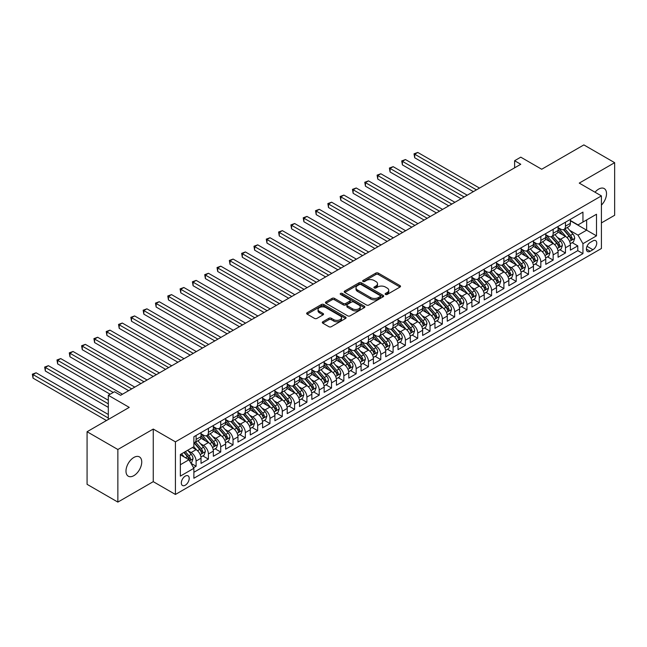 <?xml version="1.0" encoding="UTF-8"?>
<svg xmlns="http://www.w3.org/2000/svg" width="647" height="647" viewBox="0 0 647 647"><rect width="100%" height="100%" fill="white"/><g stroke="black" fill="none" stroke-linecap="round" stroke-linejoin="round"><path stroke-width="0.97" d="M385.499 294.45A1.197 0.687 0 0 0 387.189 294.45L400.024 287.033A1.706 0.987 0 0 0 400.525 286.338A1.706 0.987 0 0 0 400.024 285.642L378.277 273.083A1.706 0.987 0 0 0 375.858 273.083L363.016 280.491A1.197 0.687 0 0 0 362.668 280.984A1.197 0.687 0 0 0 363.016 281.469A1.197 0.687 0 0 0 364.706 281.469L366.372 280.507A5.467 3.154 0 0 1 374.103 280.507L375.915 281.558A5.467 3.154 0 0 1 377.516 283.79A5.467 3.154 0 0 1 375.915 286.023L374.257 286.985A1.197 0.687 0 0 0 373.909 287.47A1.197 0.687 0 0 0 374.257 287.955A1.197 0.687 0 0 0 375.947 287.955L377.613 287.001A5.467 3.154 0 0 1 385.345 287.001L387.157 288.044A5.467 3.154 0 0 1 388.758 290.277A5.467 3.154 0 0 1 387.157 292.509L385.499 293.471A1.197 0.687 0 0 0 385.143 293.956A1.197 0.687 0 0 0 385.499 294.45L385.499 293.471M133.864 475.65A11.145 6.438 120 0 0 141.143 465.832A11.145 6.438 120 0 0 139.437 456.903A11.145 6.438 120 0 0 133.864 457.453A11.145 6.438 120 0 0 126.586 467.28A11.145 6.438 120 0 0 128.292 476.208A11.145 6.438 120 0 0 133.864 475.65M601.411 205.131A11.145 6.438 120 0 0 604.217 188.568A11.145 6.438 120 0 0 598.645 189.118A11.145 6.438 120 0 0 595.03 192.216M185.268 485.218A5.572 3.219 120 0 0 188.908 480.309A5.572 3.219 120 0 0 188.051 475.836A5.572 3.219 120 0 0 185.268 476.119A5.572 3.219 120 0 0 181.629 481.028A5.572 3.219 120 0 0 182.478 485.493A5.572 3.219 120 0 0 185.268 485.218M322.804 321.777A1.706 0.987 0 0 0 322.303 322.481A1.706 0.987 0 0 0 322.804 323.177L328.911 326.703A1.706 0.987 0 0 0 331.321 326.703L345.587 318.47A1.706 0.987 0 0 0 346.088 317.766A1.706 0.987 0 0 0 345.587 317.07L323.832 304.511A1.706 0.987 0 0 0 321.413 304.511L307.155 312.744A1.706 0.987 0 0 0 306.654 313.439A1.706 0.987 0 0 0 307.155 314.143L314.523 318.397A1.706 0.987 0 0 0 316.941 318.397L323.047 314.871A1.706 0.987 0 0 0 323.549 314.175A1.706 0.987 0 0 0 323.047 313.48L319.392 311.369A4.569 2.637 0 0 1 318.049 309.501A4.569 2.637 0 0 1 320.872 307.058A4.569 2.637 0 0 1 325.853 307.632L340.176 315.906A4.569 2.637 0 0 1 341.519 317.766A4.569 2.637 0 0 1 338.696 320.208A4.569 2.637 0 0 1 333.706 319.634L331.321 318.259A1.706 0.987 0 0 0 328.911 318.259L322.804 321.777L322.804 323.177L328.911 319.683L328.911 318.259M601.411 222.916L614.65 215.273L614.65 162.672L583.869 144.904L541.701 169.247L520.77 157.164L514.616 160.723L520.77 164.273L120.625 395.293L114.47 391.742L108.316 395.293L108.316 419.458M117.859 449.495L117.859 502.096L153.258 481.659L153.258 429.058L117.859 449.495L87.078 431.727L129.246 407.375L108.316 395.293M153.258 429.058L175.418 441.852L601.411 195.904L601.411 248.505L175.418 494.454L175.418 441.852M614.65 162.672L579.251 183.109L601.411 195.904M366.493 305.004A1.706 0.987 0 0 0 368.911 305.004L383.17 296.771A1.706 0.987 0 0 0 383.671 296.067A1.706 0.987 0 0 0 383.17 295.372L361.414 282.812A1.706 0.987 0 0 0 358.996 282.812L344.738 291.045A1.706 0.987 0 0 0 344.236 291.74A1.706 0.987 0 0 0 344.738 292.444L366.493 305.004M341.05 294.708A1.197 0.687 0 0 1 342.263 294.878L342.263 293.455L364.374 306.225A1.706 0.987 0 0 1 364.876 306.921A1.706 0.987 0 0 1 364.374 307.616L350.116 315.849A1.706 0.987 0 0 1 347.698 315.849L325.942 303.289L325.942 301.898A1.706 0.987 0 0 0 325.449 302.594A1.706 0.987 0 0 0 325.942 303.289M325.942 301.898L332.048 298.372A1.706 0.987 0 0 1 334.467 298.372L343.29 303.467A1.706 0.987 0 0 0 345.708 303.467L349.752 301.13A1.706 0.987 0 0 0 350.253 300.426A1.706 0.987 0 0 0 349.752 299.731L340.573 294.434A1.197 0.687 0 0 1 340.217 293.94A1.197 0.687 0 0 1 340.953 293.301A1.197 0.687 0 0 1 342.263 293.455M117.859 502.096L87.078 484.328L87.078 431.727M193.542 467.708L196.098 466.236L190.994 463.284M188.083 450.733L191.172 452.52A6.963 4.019 60 0 1 196.098 461.044L201.023 458.205L201.023 463.389L208.415 459.127L202.81 455.892M200.4 443.624L203.49 445.411A6.963 4.019 60 0 1 208.415 453.935L213.34 451.096L213.34 456.281L220.724 452.018L215.119 448.783M212.709 436.515L215.799 438.302A6.963 4.019 60 0 1 220.724 446.826L225.649 443.988L225.649 449.172L233.033 444.91L227.437 441.675M225.019 429.406L228.116 431.193A6.963 4.019 60 0 1 233.033 439.717L237.959 436.879L237.959 442.071L245.35 437.801L239.746 434.566M237.336 422.297L240.425 424.084A6.963 4.019 60 0 1 245.35 432.617L250.276 429.77L250.276 434.962L257.66 430.692L252.063 427.457M249.645 415.188L252.734 416.975A6.963 4.019 60 0 1 257.66 425.508L262.585 422.661L262.585 427.853L269.977 423.583L264.372 420.348M261.954 408.079L265.052 409.866A6.963 4.019 60 0 1 269.977 418.399L274.894 415.552L274.894 420.744L282.286 416.474L276.681 413.239M274.271 400.97L277.361 402.757A6.963 4.019 60 0 1 282.286 411.29L287.211 408.443L287.211 413.635L294.595 409.365L288.999 406.138M286.581 393.861L289.67 395.649A6.963 4.019 60 0 1 294.595 404.181L299.521 401.334L299.521 406.526L306.913 402.264L301.308 399.029M298.89 386.76L301.987 388.54A6.963 4.019 60 0 1 306.913 397.072L311.838 394.225L311.838 399.417L319.222 395.155L313.617 391.92M311.207 379.652L314.296 381.431A6.963 4.019 60 0 1 319.222 389.963L324.147 387.116L324.147 392.308L331.531 388.046L325.934 384.811M323.516 372.543L326.606 374.322A6.963 4.019 60 0 1 331.531 382.854L336.456 380.007L336.456 385.2L343.848 380.937L338.244 377.702M335.833 365.434L338.923 367.213A6.963 4.019 60 0 1 343.848 375.745L348.773 372.907L348.773 378.091L356.157 373.829L350.553 370.594M348.143 358.325L351.232 360.104A6.963 4.019 60 0 1 356.157 368.636L361.083 365.798L361.083 370.982L368.466 366.72L362.87 363.485M360.452 351.216L363.541 353.003A6.963 4.019 60 0 1 368.466 361.527L373.392 358.689L373.392 363.873L380.784 359.611L375.179 356.376M372.769 344.107L375.858 345.894A6.963 4.019 60 0 1 380.784 354.419L385.709 351.58L385.709 356.764L393.093 352.502L387.488 349.267M385.078 336.998L388.168 338.785A6.963 4.019 60 0 1 393.093 347.31L398.018 344.471L398.018 349.655L405.402 345.393L399.806 342.158M397.387 329.889L400.485 331.676A6.963 4.019 60 0 1 405.402 340.201L410.327 337.362L410.327 342.554L417.719 338.284L412.115 335.049M409.705 322.78L412.794 324.568A6.963 4.019 60 0 1 417.719 333.1L422.645 330.253L422.645 335.445L430.029 331.175L424.432 327.94M422.014 315.671L425.103 317.459A6.963 4.019 60 0 1 430.029 325.991L434.954 323.144L434.954 328.336L442.346 324.066L436.741 320.831M434.323 308.562L437.421 310.35A6.963 4.019 60 0 1 442.346 318.882L447.271 316.035L447.271 321.227L454.655 316.957L449.05 313.73M446.64 301.453L449.73 303.241A6.963 4.019 60 0 1 454.655 311.773L459.58 308.926L459.58 314.118L466.964 309.848L461.368 306.621M458.949 294.345L462.039 296.132A6.963 4.019 60 0 1 466.964 304.664L471.889 301.817L471.889 307.01L479.281 302.747L473.677 299.512M471.259 287.244L474.356 289.023A6.963 4.019 60 0 1 479.281 297.555L484.207 294.708L484.207 299.901L491.591 295.639L485.986 292.404M483.576 280.135L486.665 281.914A6.963 4.019 60 0 1 491.591 290.446L496.516 287.6L496.516 292.792L503.9 288.53L498.303 285.295M495.885 273.026L498.974 274.805A6.963 4.019 60 0 1 503.9 283.337L508.825 280.499L508.825 285.683L516.217 281.421L510.612 278.186M508.202 265.917L511.292 267.696A6.963 4.019 60 0 1 516.217 276.229L521.142 273.39L521.142 278.574L528.526 274.312L522.922 271.077M520.511 258.808L523.601 260.595A6.963 4.019 60 0 1 528.526 269.12L533.452 266.281L533.452 271.465L540.835 267.203L535.239 263.968M532.821 251.699L535.918 253.487A6.963 4.019 60 0 1 540.835 262.011L545.761 259.172L545.761 264.356L553.153 260.094L547.548 256.859M545.138 244.59L548.227 246.378A6.963 4.019 60 0 1 553.153 254.902L558.078 252.063L558.078 257.247L565.462 252.985L565.462 247.793A6.963 4.019 -120 0 0 560.537 239.269L557.447 237.481M559.857 249.75L565.462 252.985M201.023 458.205A6.963 4.019 -120 0 0 196.098 449.673L192.41 447.538M213.34 451.096A6.963 4.019 -120 0 0 208.415 442.564L200.796 438.165M225.649 443.988A6.963 4.019 -120 0 0 220.724 435.455L213.114 431.064M237.959 436.879A6.963 4.019 -120 0 0 233.033 428.346L225.423 423.955M250.276 429.77A6.963 4.019 -120 0 0 245.35 421.237L237.732 416.846M262.585 422.661A6.963 4.019 -120 0 0 257.66 414.129L250.049 409.737M274.894 415.552A6.963 4.019 -120 0 0 269.977 407.02L262.358 402.628M287.211 408.443A6.963 4.019 -120 0 0 282.286 399.911L274.668 395.519M299.521 401.334A6.963 4.019 -120 0 0 294.595 392.81L286.985 388.41M311.838 394.225A6.963 4.019 -120 0 0 306.913 385.701L299.294 381.301M324.147 387.116A6.963 4.019 -120 0 0 319.222 378.592L311.611 374.192M336.456 380.007A6.963 4.019 -120 0 0 331.531 371.483L323.921 367.084M348.773 372.907A6.963 4.019 -120 0 0 343.848 364.374L336.23 359.975M361.083 365.798A6.963 4.019 -120 0 0 356.157 357.265L348.547 352.866M373.392 358.689A6.963 4.019 -120 0 0 368.466 350.156L360.856 345.757M385.709 351.58A6.963 4.019 -120 0 0 380.784 343.047L373.165 338.656M398.018 344.471A6.963 4.019 -120 0 0 393.093 335.939L385.483 331.547M410.327 337.362A6.963 4.019 -120 0 0 405.402 328.83L397.792 324.438M422.645 330.253A6.963 4.019 -120 0 0 417.719 321.721L410.101 317.329M434.954 323.144A6.963 4.019 -120 0 0 430.029 314.612L422.418 310.22M447.271 316.035A6.963 4.019 -120 0 0 442.346 307.503L434.727 303.111M459.58 308.926A6.963 4.019 -120 0 0 454.655 300.394L447.037 296.002M471.889 301.817A6.963 4.019 -120 0 0 466.964 293.293L459.354 288.894M484.207 294.708A6.963 4.019 -120 0 0 479.281 286.184L471.663 281.785M496.516 287.6A6.963 4.019 -120 0 0 491.591 279.075L483.98 274.676M508.825 280.499A6.963 4.019 -120 0 0 503.9 271.966L496.289 267.567M521.142 273.39A6.963 4.019 -120 0 0 516.217 264.858L508.599 260.458M533.452 266.281A6.963 4.019 -120 0 0 528.526 257.749L520.916 253.349M545.761 259.172A6.963 4.019 -120 0 0 540.835 250.64L533.225 246.24M558.078 252.063A6.963 4.019 -120 0 0 553.153 243.531L545.534 239.139M592.919 240.902L590.21 242.463A5.394 3.114 120 0 0 586.683 247.219A5.394 3.114 120 0 0 587.508 251.546A5.394 3.114 120 0 0 590.21 251.279L592.919 249.718A5.394 3.114 120 0 0 596.445 244.962A5.394 3.114 120 0 0 595.62 240.635A5.394 3.114 120 0 0 592.919 240.902M180.343 464.74L188.956 459.766L193.882 468.299L193.882 478.246L582.947 253.624L582.947 243.676L578.022 235.144L569.756 230.372M193.882 468.299L180.343 476.119L180.343 454.509L193.882 446.689L193.882 436.733L582.947 212.111L582.947 222.067L596.494 214.246L596.494 235.856L582.947 243.676M201.023 433.749L203.49 435.172A6.963 4.019 60 0 0 206.967 435.52L211.892 432.673A6.963 4.019 -120 0 0 213.34 429.487L213.34 425.508M213.34 426.64L215.799 428.063A6.963 4.019 60 0 0 219.284 428.411L224.21 425.564A6.963 4.019 -120 0 0 225.649 422.378L225.649 418.399M225.649 419.531L228.116 420.954A6.963 4.019 60 0 0 231.594 421.302L236.519 418.455A6.963 4.019 -120 0 0 237.959 415.269L237.959 411.29M237.959 412.422L240.425 413.845A6.963 4.019 60 0 0 243.903 414.193L248.828 411.346A6.963 4.019 -120 0 0 250.276 408.16L250.276 404.181M250.276 405.313L252.734 406.737A6.963 4.019 60 0 0 256.22 407.084L261.145 404.238A6.963 4.019 -120 0 0 262.585 401.051L262.585 397.072M262.585 398.212L265.052 399.628A6.963 4.019 60 0 0 268.529 399.975L273.455 397.129A6.963 4.019 -120 0 0 274.894 393.942L274.894 389.963M274.894 391.103L277.361 392.519A6.963 4.019 60 0 0 280.847 392.866L285.764 390.02A6.963 4.019 -120 0 0 287.211 386.833L287.211 382.854M287.211 383.995L289.67 385.41A6.963 4.019 60 0 0 293.156 385.758L298.081 382.919A6.963 4.019 -120 0 0 299.521 379.724L299.521 375.745M299.521 376.886L301.987 378.309A6.963 4.019 60 0 0 305.465 378.649L310.39 375.81A6.963 4.019 -120 0 0 311.838 372.615L311.838 368.636M311.838 369.777L314.296 371.2A6.963 4.019 60 0 0 317.782 371.54L322.707 368.701A6.963 4.019 -120 0 0 324.147 365.506L324.147 361.527M324.147 362.668L326.606 364.091A6.963 4.019 60 0 0 330.091 364.431L335.017 361.592A6.963 4.019 -120 0 0 336.456 358.406L336.456 354.419M336.456 355.559L338.923 356.982A6.963 4.019 60 0 0 342.4 357.322L347.326 354.483A6.963 4.019 -120 0 0 348.773 351.297L348.773 347.31M348.773 348.45L351.232 349.873A6.963 4.019 60 0 0 354.718 350.213L359.643 347.374A6.963 4.019 -120 0 0 361.083 344.188L361.083 340.201M361.083 341.341L363.541 342.764A6.963 4.019 60 0 0 367.027 343.112L371.952 340.265A6.963 4.019 -120 0 0 373.392 337.079L373.392 333.1M373.392 334.232L375.858 335.656A6.963 4.019 60 0 0 379.336 336.003L384.261 333.156A6.963 4.019 -120 0 0 385.709 329.97L385.709 325.991M385.709 327.123L388.168 328.547A6.963 4.019 60 0 0 391.653 328.894L396.579 326.048A6.963 4.019 -120 0 0 398.018 322.861L398.018 318.882M398.018 320.014L400.485 321.438A6.963 4.019 60 0 0 403.963 321.785L408.888 318.939A6.963 4.019 -120 0 0 410.327 315.752L410.327 311.773M410.327 312.905L412.794 314.329A6.963 4.019 60 0 0 416.272 314.677L421.197 311.83A6.963 4.019 -120 0 0 422.645 308.643L422.645 304.664M422.645 305.796L425.103 307.22A6.963 4.019 60 0 0 428.589 307.568L433.514 304.721A6.963 4.019 -120 0 0 434.954 301.534L434.954 297.555M434.954 298.696L437.421 300.111A6.963 4.019 60 0 0 440.898 300.459L445.823 297.612A6.963 4.019 -120 0 0 447.271 294.425L447.271 290.446M447.271 291.587L449.73 293.002A6.963 4.019 60 0 0 453.215 293.35L458.141 290.503A6.963 4.019 -120 0 0 459.58 287.317L459.58 283.337M459.58 284.478L462.039 285.893A6.963 4.019 60 0 0 465.525 286.241L470.45 283.402A6.963 4.019 -120 0 0 471.889 280.208L471.889 276.229M471.889 277.369L474.356 278.792A6.963 4.019 60 0 0 477.834 279.132L482.759 276.293A6.963 4.019 -120 0 0 484.207 273.099L484.207 269.12M484.207 270.26L486.665 271.683A6.963 4.019 60 0 0 490.151 272.023L495.076 269.184A6.963 4.019 -120 0 0 496.516 265.99L496.516 262.011M496.516 263.151L498.974 264.574A6.963 4.019 60 0 0 502.46 264.914L507.385 262.075A6.963 4.019 -120 0 0 508.825 258.889L508.825 254.902M508.825 256.042L511.292 257.466A6.963 4.019 60 0 0 514.769 257.805L519.695 254.967A6.963 4.019 -120 0 0 521.142 251.78L521.142 247.793M521.142 248.933L523.601 250.357A6.963 4.019 60 0 0 527.087 250.696L532.012 247.858A6.963 4.019 -120 0 0 533.452 244.671L533.452 240.684M533.452 241.824L535.918 243.248A6.963 4.019 60 0 0 539.396 243.595L544.321 240.749A6.963 4.019 -120 0 0 545.761 237.562L545.761 233.583M545.761 234.715L548.227 236.139A6.963 4.019 60 0 0 551.705 236.487L556.63 233.64A6.963 4.019 -120 0 0 558.078 230.453L558.078 226.474M193.882 472.278L577.779 250.64L577.779 245.876L570.387 250.146L570.387 244.954A6.963 4.019 -120 0 0 565.462 236.422L557.851 232.03M558.078 227.607L560.537 229.03A6.963 4.019 -120 0 0 564.022 229.378A6.963 4.019 -120 0 0 565.462 226.183L565.462 222.204M564.022 229.378L568.948 226.531A6.963 4.019 -120 0 0 570.387 223.344L570.387 219.365M196.098 435.455L196.098 439.434A6.963 4.019 60 0 1 194.658 442.629A6.963 4.019 60 0 1 193.882 442.904M194.658 442.629L199.583 439.782A6.963 4.019 -120 0 0 201.023 436.596L201.023 432.608M208.415 428.346L208.415 432.325A6.963 4.019 60 0 1 206.967 435.52M220.724 421.237L220.724 425.216A6.963 4.019 60 0 1 219.284 428.411M233.033 414.129L233.033 418.108A6.963 4.019 60 0 1 231.594 421.302M245.35 407.02L245.35 411.007A6.963 4.019 60 0 1 243.903 414.193M257.66 399.911L257.66 403.898A6.963 4.019 60 0 1 256.22 407.084M269.977 392.802L269.977 396.789A6.963 4.019 60 0 1 268.529 399.975M282.286 385.701L282.286 389.68A6.963 4.019 60 0 1 280.847 392.866M294.595 378.592L294.595 382.571A6.963 4.019 60 0 1 293.156 385.758M306.913 371.483L306.913 375.462A6.963 4.019 60 0 1 305.465 378.649M319.222 364.374L319.222 368.353A6.963 4.019 60 0 1 317.782 371.54M331.531 357.265L331.531 361.244A6.963 4.019 60 0 1 330.091 364.431M343.848 350.156L343.848 354.135A6.963 4.019 60 0 1 342.4 357.322M356.157 343.047L356.157 347.027A6.963 4.019 60 0 1 354.718 350.213M368.466 335.939L368.466 339.918A6.963 4.019 60 0 1 367.027 343.112M380.784 328.83L380.784 332.809A6.963 4.019 60 0 1 379.336 336.003M393.093 321.721L393.093 325.7A6.963 4.019 60 0 1 391.653 328.894M405.402 314.612L405.402 318.599A6.963 4.019 60 0 1 403.963 321.785M417.719 307.503L417.719 311.49A6.963 4.019 60 0 1 416.272 314.677M430.029 300.394L430.029 304.381A6.963 4.019 60 0 1 428.589 307.568M442.346 293.293L442.346 297.272A6.963 4.019 60 0 1 440.898 300.459M454.655 286.184L454.655 290.163A6.963 4.019 60 0 1 453.215 293.35M466.964 279.075L466.964 283.054A6.963 4.019 60 0 1 465.525 286.241M479.281 271.966L479.281 275.945A6.963 4.019 60 0 1 477.834 279.132M491.591 264.858L491.591 268.837A6.963 4.019 60 0 1 490.151 272.023M503.9 257.749L503.9 261.728A6.963 4.019 60 0 1 502.46 264.914M516.217 250.64L516.217 254.619A6.963 4.019 60 0 1 514.769 257.805M528.526 243.531L528.526 247.51A6.963 4.019 60 0 1 527.087 250.696M540.835 236.422L540.835 240.401A6.963 4.019 60 0 1 539.396 243.595M553.153 229.313L553.153 233.292A6.963 4.019 60 0 1 551.705 236.487M553.153 254.902L553.153 260.094M540.835 262.011L540.835 267.203M528.526 269.12L528.526 274.312M516.217 276.229L516.217 281.421M503.9 283.337L503.9 288.53M491.591 290.446L491.591 295.639M479.281 297.555L479.281 302.747M466.964 304.664L466.964 309.848M454.655 311.773L454.655 316.957M442.346 318.882L442.346 324.066M430.029 325.991L430.029 331.175M417.719 333.1L417.719 338.284M405.402 340.201L405.402 345.393M393.093 347.31L393.093 352.502M380.784 354.419L380.784 359.611M368.466 361.527L368.466 366.72M356.157 368.636L356.157 373.829M343.848 375.745L343.848 380.937M331.531 382.854L331.531 388.046M319.222 389.963L319.222 395.155M306.913 397.072L306.913 402.264M294.595 404.181L294.595 409.365M282.286 411.29L282.286 416.474M269.977 418.399L269.977 423.583M257.66 425.508L257.66 430.692M245.35 432.617L245.35 437.801M233.033 439.717L233.033 444.91M220.724 446.826L220.724 452.018M208.415 453.935L208.415 459.127M196.098 461.044L196.098 466.236M188.956 459.766L180.343 454.792M578.022 235.144L586.643 230.17L586.643 219.931L596.494 214.246M570.387 220.789L596.494 235.856M570.387 220.498L578.022 224.905L582.947 222.067M153.258 481.659L175.418 494.454M514.616 160.723L514.616 167.824M572.174 242.641L577.779 245.876M577.779 250.64L582.947 253.624M385.976 294.62L387.157 293.932A5.467 3.154 0 0 0 388.758 291.7L388.758 290.277M377.516 283.79L377.516 285.214A5.467 3.154 0 0 1 375.915 287.446L374.734 288.125M400.008 287.05L378.277 274.498A1.706 0.987 0 0 0 375.858 274.498L363.493 281.639M383.145 296.779L361.414 284.235A1.706 0.987 0 0 0 358.996 284.235L344.762 292.452M380.145 296.561A1.197 0.687 0 0 0 380.501 296.067A1.197 0.687 0 0 0 380.145 295.582L361.05 284.559A1.197 0.687 0 0 0 359.36 284.559L357.605 285.57A5.467 3.154 0 0 0 356.004 287.802A5.467 3.154 0 0 0 357.605 290.034L370.658 297.571A5.467 3.154 0 0 0 378.398 297.571L380.145 296.561L380.145 297.976A1.197 0.687 0 0 0 380.501 297.491L380.501 296.067M356.004 287.802L356.004 289.225A5.467 3.154 0 0 0 357.605 291.457L357.605 290.034M380.145 297.976L378.398 298.995A5.467 3.154 0 0 1 370.658 298.995L357.605 291.457M325.967 303.306L332.048 299.796L332.048 298.372M350.253 300.426L350.253 301.85A1.706 0.987 0 0 1 349.752 302.553L345.708 304.891A1.706 0.987 0 0 1 343.29 304.891L334.467 299.796A1.706 0.987 0 0 0 332.048 299.796M342.263 294.878L364.35 307.632M352.445 308.748A4.569 2.637 0 0 0 357.427 309.323A4.569 2.637 0 0 0 360.25 306.888A4.569 2.637 0 0 0 358.907 305.02L353.86 302.109A1.706 0.987 0 0 0 351.442 302.109L347.399 304.446A1.706 0.987 0 0 0 346.897 305.141A1.706 0.987 0 0 0 347.399 305.837L352.445 308.748L352.445 310.172A4.569 2.637 0 0 0 357.427 310.746A4.569 2.637 0 0 0 360.25 308.304L360.25 306.888M346.897 305.141L346.897 306.565A1.706 0.987 0 0 0 347.399 307.26L347.399 305.837M352.445 310.172L347.399 307.26M341.519 317.766L341.519 319.189A4.569 2.637 0 0 1 338.696 321.632A4.569 2.637 0 0 1 333.706 321.058L331.321 319.683A1.706 0.987 0 0 0 328.911 319.683M318.049 309.501L318.049 310.924A4.569 2.637 0 0 0 319.392 312.792L319.392 311.369M323.023 314.887L319.392 312.792M345.587 317.07L345.587 318.47L323.832 305.934A1.706 0.987 0 0 0 321.413 305.934L307.179 314.151L307.155 312.744M570.282 243.733L573.468 241.897L574.698 238.339A4.618 2.661 -120 0 0 572.902 234.012L567.273 227.493M566.149 236.875L559.477 229.151A13.32 7.691 -120 0 0 558.078 227.687M562.486 234.707L558.757 230.389A11.056 6.381 -120 0 0 558.078 229.645M479.524 188.083L417.776 152.441L414.703 154.212L414.703 157.771L473.369 191.641M563.391 229.628L569.085 236.212A4.618 2.661 60 0 1 570.727 239.39C571.422 240.32 571.916 240.037 572.207 238.541A4.618 2.661 -120 0 0 570.557 235.362L564.936 228.844M563.731 229.515L569.845 236.6A2.353 1.359 60 0 1 570.436 237.514L572.207 238.541M570.727 239.39L571.066 239.94M414.703 157.771L414.023 153.824L476.443 189.862M414.023 153.824L417.776 152.441M557.973 250.842L561.151 249.006L562.389 245.448A4.618 2.661 -120 0 0 560.585 241.121L554.964 234.602M553.832 243.984L547.168 236.26A13.32 7.691 -120 0 0 545.761 234.796M550.176 241.816L546.448 237.498A11.056 6.381 -120 0 0 545.761 236.753M467.215 195.192L405.467 159.55L402.394 161.321L402.394 164.88L461.052 198.75M551.082 236.737L556.768 243.321A4.618 2.661 60 0 1 558.418 246.499C559.113 247.429 559.598 247.146 559.898 245.65A4.618 2.661 -120 0 0 558.248 242.471L552.627 235.953M551.414 236.624L557.528 243.709A2.353 1.359 60 0 1 558.118 244.623L559.898 245.65M558.418 246.499L558.749 247.049M402.394 164.88L401.714 160.933L464.134 196.971M401.714 160.933L405.467 159.55M545.664 257.951L548.842 256.115L550.071 252.556A4.618 2.661 -120 0 0 548.276 248.23L542.647 241.711M541.523 251.093L534.851 243.369A13.32 7.691 -120 0 0 533.452 241.905M537.867 248.925L534.131 244.598A11.056 6.381 -120 0 0 533.452 243.862M454.898 202.301L393.158 166.659L390.076 168.43L390.076 171.989L448.743 205.859M538.773 243.846L544.459 250.429A4.618 2.661 60 0 1 546.1 253.608C546.796 254.538 547.289 254.255 547.58 252.759A4.618 2.661 -120 0 0 545.939 249.58L540.31 243.062M539.105 243.733L545.219 250.81A2.353 1.359 60 0 1 545.809 251.732L547.58 252.759M546.1 253.608L546.44 254.158M390.076 171.989L389.397 168.042L451.824 204.08M389.397 168.042L393.158 166.659M533.346 265.06L536.533 263.224L537.762 259.665A4.618 2.661 -120 0 0 535.967 255.339L530.338 248.82M529.214 258.202L522.541 250.478A13.32 7.691 -120 0 0 521.142 249.006M525.55 256.034L521.822 251.707A11.056 6.381 -120 0 0 521.142 250.971M442.588 209.41L380.84 173.76L377.767 175.539L377.767 179.098L436.434 212.968M526.456 250.947L532.149 257.538A4.618 2.661 60 0 1 533.791 260.717C534.487 261.647 534.98 261.364 535.271 259.868A4.618 2.661 -120 0 0 533.621 256.689L528.001 250.171M526.795 250.842L532.902 257.918A2.353 1.359 60 0 1 533.5 258.84L535.271 259.868M533.791 260.717L534.131 261.267M377.767 179.098L377.088 175.151L439.507 211.189M377.088 175.151L380.84 173.76M521.037 272.169L524.216 270.333L525.445 266.774A4.618 2.661 -120 0 0 523.649 262.439L518.029 255.929M516.896 265.31L510.224 257.579A13.32 7.691 -120 0 0 508.825 256.115M513.241 263.143L509.512 258.816A11.056 6.381 -120 0 0 508.825 258.072M430.279 216.519L368.531 180.869L365.45 182.648L365.45 186.207L424.117 220.077M514.147 258.056L519.832 264.647A4.618 2.661 60 0 1 521.482 267.826C522.169 268.756 522.663 268.473 522.954 266.968A4.618 2.661 -120 0 0 521.312 263.79L515.683 257.28M514.478 257.951L520.592 265.027A2.353 1.359 60 0 1 521.183 265.949L522.954 266.968M521.482 267.826L521.814 268.376M365.45 186.207L364.779 182.26L427.198 218.298M364.779 182.26L368.531 180.869M508.728 279.278L511.906 277.442L513.136 273.883A4.618 2.661 -120 0 0 511.34 269.548L505.711 263.038M504.587 272.411L497.915 264.688A13.32 7.691 -120 0 0 496.516 263.224M500.932 270.244L497.195 265.925A11.056 6.381 -120 0 0 496.516 265.181M417.962 223.627L356.222 187.978L353.141 189.757L353.141 193.307L411.807 227.186M501.829 265.165L507.523 271.756A4.618 2.661 60 0 1 509.165 274.935C509.86 275.865 510.354 275.573 510.645 274.077A4.618 2.661 -120 0 0 509.003 270.899L503.374 264.388M502.169 265.06L508.283 272.136A2.353 1.359 60 0 1 508.874 273.058L510.645 274.077M509.165 274.935L509.504 275.485M353.141 193.307L352.461 189.369L414.889 225.407M352.461 189.369L356.222 187.978M496.411 286.386L499.597 284.551L500.827 280.992A4.618 2.661 -120 0 0 499.031 276.657L493.402 270.147M492.278 279.52L485.606 271.797A13.32 7.691 -120 0 0 484.207 270.333M488.614 277.353L484.886 273.034A11.056 6.381 -120 0 0 484.207 272.29M405.653 230.736L343.905 195.087L340.832 196.866L340.832 200.416L399.498 234.287M489.52 272.274L495.214 278.865A4.618 2.661 60 0 1 496.856 282.043C497.551 282.974 498.044 282.682 498.336 281.186A4.618 2.661 -120 0 0 496.686 278.008L491.065 271.497M489.852 272.169L495.966 279.245A2.353 1.359 60 0 1 496.564 280.167L498.336 281.186M496.856 282.043L497.195 282.585M340.832 200.416L340.152 196.478L402.571 232.516M340.152 196.478L343.905 195.087M484.102 293.495L487.28 291.651L488.509 288.101A4.618 2.661 -120 0 0 486.714 283.766L481.093 277.256M479.961 286.629L473.289 278.906A13.32 7.691 -120 0 0 471.889 277.442M476.305 284.462L472.569 280.143A11.056 6.381 -120 0 0 471.889 279.399M393.344 237.845L331.596 202.196L328.514 203.975L328.514 207.525L387.181 241.396M477.211 279.383L482.897 285.974A4.618 2.661 60 0 1 484.546 289.152C485.234 290.074 485.727 289.791 486.018 288.295A4.618 2.661 -120 0 0 484.377 285.117L478.748 278.606M477.543 279.278L483.657 286.354A2.353 1.359 60 0 1 484.247 287.276L486.018 288.295M484.546 289.152L484.878 289.694M328.514 207.525L327.843 203.587L390.262 239.625M327.843 203.587L331.596 202.196M471.784 300.596L474.971 298.76L476.2 295.21A4.618 2.661 -120 0 0 474.405 290.875L468.776 284.365M467.652 293.738L460.979 286.014A13.32 7.691 -120 0 0 459.58 284.551M463.996 291.571L460.26 287.252A11.056 6.381 -120 0 0 459.58 286.508M381.026 244.954L319.286 209.304L316.205 211.084L316.205 214.634L374.872 248.505M464.894 286.492L470.587 293.083A4.618 2.661 60 0 1 472.229 296.261C472.925 297.183 473.418 296.9 473.709 295.404A4.618 2.661 -120 0 0 472.067 292.226L466.438 285.715M465.233 286.386L471.348 293.463A2.353 1.359 60 0 1 471.938 294.385L473.709 295.404M472.229 296.261L472.569 296.803M316.205 214.634L315.526 210.687L377.953 246.733M315.526 210.687L319.286 209.304M459.475 307.705L462.654 305.869L463.891 302.319A4.618 2.661 -120 0 0 462.087 297.984L456.467 291.473M455.342 300.847L448.67 293.123A13.32 7.691 -120 0 0 447.271 291.66M451.679 298.679L447.95 294.361A11.056 6.381 -120 0 0 447.271 293.617M368.717 252.063L306.969 216.413L303.896 218.193L303.896 221.743L362.563 255.614M452.585 293.601L458.278 300.192A4.618 2.661 60 0 1 459.92 303.37C460.615 304.292 461.109 304.009 461.4 302.513A4.618 2.661 -120 0 0 459.75 299.335L454.129 292.824M452.916 293.495L459.03 300.572A2.353 1.359 60 0 1 459.629 301.494L461.4 302.513M459.92 303.37L460.252 303.912M303.896 221.743L303.217 217.796L365.636 253.842M303.217 217.796L306.969 216.413M447.166 314.814L450.344 312.978L451.574 309.428A4.618 2.661 -120 0 0 449.778 305.093L444.157 298.582M443.025 307.956L436.353 300.232A13.32 7.691 -120 0 0 434.954 298.768M439.37 305.788L435.633 301.47A11.056 6.381 -120 0 0 434.954 300.726M356.4 259.172L294.66 223.522L291.579 225.302L291.579 228.852L350.245 262.722M440.275 300.709L445.961 307.293A4.618 2.661 60 0 1 447.611 310.479C448.298 311.401 448.792 311.118 449.083 309.622A4.618 2.661 -120 0 0 447.441 306.443L441.812 299.933M440.607 300.604L446.721 307.681A2.353 1.359 60 0 1 447.312 308.603L449.083 309.622M447.611 310.479L447.942 311.021M291.579 228.852L290.907 224.905L353.327 260.943M290.907 224.905L294.66 223.522M434.849 321.923L438.035 320.087L439.264 316.537A4.618 2.661 -120 0 0 437.469 312.202L431.84 305.691M430.716 315.065L424.044 307.341A13.32 7.691 -120 0 0 422.645 305.877M427.052 312.897L423.324 308.579A11.056 6.381 -120 0 0 422.645 307.835M344.091 266.281L282.351 230.631L279.269 232.41L279.269 235.961L337.936 269.831M427.958 307.818L433.652 314.402A4.618 2.661 60 0 1 435.294 317.58C435.989 318.51 436.482 318.227 436.774 316.731A4.618 2.661 -120 0 0 435.132 313.552L429.503 307.042M428.298 307.713L434.412 314.79A2.353 1.359 60 0 1 435.002 315.704L436.774 316.731M435.294 317.58L435.633 318.13M279.269 235.961L278.59 232.014L341.009 268.052M278.59 232.014L282.351 230.631M422.54 329.032L425.718 327.196L426.955 323.646A4.618 2.661 -120 0 0 425.152 319.311L419.531 312.8M418.399 322.174L411.735 314.45A13.32 7.691 -120 0 0 410.327 312.986M414.743 320.006L411.015 315.687A11.056 6.381 -120 0 0 410.327 314.943M331.782 273.39L270.034 237.74L266.96 239.519L266.96 243.07L325.627 276.94M415.649 314.927L421.334 321.51A4.618 2.661 60 0 1 422.984 324.689C423.68 325.619 424.173 325.336 424.464 323.84A4.618 2.661 -120 0 0 422.814 320.661L417.194 314.151M415.981 314.814L422.095 321.899A2.353 1.359 60 0 1 422.685 322.813L424.464 323.84M422.984 324.689L423.316 325.239M266.96 243.07L266.281 239.123L328.7 275.161M266.281 239.123L270.034 237.74M410.23 336.141L413.409 334.305L414.638 330.746A4.618 2.661 -120 0 0 412.843 326.42L407.214 319.901M406.09 329.283L399.417 321.559A13.32 7.691 -120 0 0 398.018 320.095M402.434 327.115L398.698 322.796A11.056 6.381 -120 0 0 398.018 322.052M319.464 280.491L257.724 244.849L254.643 246.62L254.643 250.179L313.31 284.049M403.34 322.036L409.025 328.619A4.618 2.661 60 0 1 410.675 331.798C411.363 332.728 411.856 332.445 412.147 330.949A4.618 2.661 -120 0 0 410.505 327.77L404.876 321.252M403.671 321.923L409.786 329.008A2.353 1.359 60 0 1 410.376 329.921L412.147 330.949M410.675 331.798L411.007 332.348M254.643 250.179L253.964 246.232L316.391 282.27M253.964 246.232L257.724 244.849M397.913 343.25L401.1 341.414L402.329 337.855A4.618 2.661 -120 0 0 400.533 333.528L394.905 327.01M393.78 336.391L387.108 328.668A13.32 7.691 -120 0 0 385.709 327.204M390.117 334.224L386.388 329.905A11.056 6.381 -120 0 0 385.709 329.161M307.155 287.6L245.407 251.958L242.334 253.729L242.334 257.288L301.001 291.158M391.023 329.145L396.716 335.728A4.618 2.661 60 0 1 398.358 338.907C399.053 339.837 399.547 339.554 399.838 338.058A4.618 2.661 -120 0 0 398.188 334.879L392.567 328.361M391.362 329.032L397.476 336.117A2.353 1.359 60 0 1 398.067 337.03L399.838 338.058M398.358 338.907L398.698 339.457M242.334 257.288L241.655 253.341L304.074 289.379M241.655 253.341L245.407 251.958M385.604 350.359L388.782 348.523L390.012 344.964A4.618 2.661 -120 0 0 388.216 340.637L382.595 334.119M381.463 343.5L374.791 335.777A13.32 7.691 -120 0 0 373.392 334.313M377.808 341.333L374.079 337.014A11.056 6.381 -120 0 0 373.392 336.27M294.846 294.708L233.098 259.067L230.017 260.838L230.017 264.397L288.683 298.267M378.713 336.254L384.399 342.837A4.618 2.661 60 0 1 386.049 346.016C386.744 346.946 387.229 346.663 387.521 345.166A4.618 2.661 -120 0 0 385.879 341.988L380.25 335.469M379.045 336.141L385.159 343.225A2.353 1.359 60 0 1 385.749 344.139L387.521 345.166M386.049 346.016L386.38 346.566M230.017 264.397L229.345 260.45L291.765 296.488M229.345 260.45L233.098 259.067M373.295 357.467L376.473 355.632L377.702 352.073A4.618 2.661 -120 0 0 375.907 347.746L370.278 341.228M369.154 350.609L362.482 342.886A13.32 7.691 -120 0 0 361.083 341.422M365.498 348.442L361.762 344.115A11.056 6.381 -120 0 0 361.083 343.379M282.529 301.817L220.789 266.168L217.707 267.947L217.707 271.505L276.374 305.376M366.396 343.355L372.09 349.946A4.618 2.661 60 0 1 373.731 353.125C374.427 354.055 374.92 353.772 375.211 352.275A4.618 2.661 -120 0 0 373.57 349.097L367.941 342.578M366.736 343.25L372.85 350.326A2.353 1.359 60 0 1 373.44 351.248L375.211 352.275M373.731 353.125L374.071 353.674M217.707 271.505L217.028 267.559L279.455 303.597M217.028 267.559L220.789 266.168M360.977 364.576L364.164 362.741L365.393 359.182A4.618 2.661 -120 0 0 363.598 354.847L357.969 348.337M356.845 357.718L350.173 349.995A13.32 7.691 -120 0 0 348.773 348.523M353.181 355.551L349.453 351.224A11.056 6.381 -120 0 0 348.773 350.488M270.22 308.926L208.471 273.277L205.398 275.056L205.398 278.614L264.065 312.485M354.087 350.464L359.781 357.055A4.618 2.661 60 0 1 361.422 360.233C362.118 361.163 362.611 360.88 362.902 359.384A4.618 2.661 -120 0 0 361.252 356.198L355.632 349.687M354.419 350.359L360.533 357.435A2.353 1.359 60 0 1 361.131 358.357L362.902 359.384M361.422 360.233L361.762 360.783M205.398 278.614L204.719 274.668L267.138 310.706M204.719 274.668L208.471 273.277M348.668 371.685L351.847 369.849L353.076 366.291A4.618 2.661 -120 0 0 351.281 361.956L345.66 355.446M344.527 364.819L337.855 357.095A13.32 7.691 -120 0 0 336.456 355.632M340.872 362.652L337.144 358.333A11.056 6.381 -120 0 0 336.456 357.589M257.91 316.035L196.162 280.386L193.081 282.165L193.081 285.723L251.748 319.594M341.778 357.573L347.463 364.164A4.618 2.661 60 0 1 349.113 367.342C349.801 368.272 350.294 367.981 350.585 366.485A4.618 2.661 -120 0 0 348.943 363.307L343.314 356.796M342.109 357.467L348.223 364.544A2.353 1.359 60 0 1 348.814 365.466L350.585 366.485M349.113 367.342L349.445 367.892M193.081 285.723L192.41 281.777L254.829 317.814M192.41 281.777L196.162 280.386M336.351 378.794L339.538 376.958L340.767 373.4A4.618 2.661 -120 0 0 338.971 369.065L333.342 362.555M332.218 371.928L325.546 364.204A13.32 7.691 -120 0 0 324.147 362.741M328.563 369.76L324.826 365.442A11.056 6.381 -120 0 0 324.147 364.698M245.593 323.144L183.853 287.494L180.772 289.274L180.772 292.824L239.439 326.703M329.46 364.682L335.154 371.273A4.618 2.661 60 0 1 336.796 374.451C337.491 375.381 337.985 375.09 338.276 373.594A4.618 2.661 -120 0 0 336.634 370.416L331.005 363.905M329.8 364.576L335.914 371.653A2.353 1.359 60 0 1 336.505 372.575L338.276 373.594M336.796 374.451L337.136 374.993M180.772 292.824L180.092 288.885L242.52 324.923M180.092 288.885L183.853 287.494M324.042 385.903L327.228 384.059L328.458 380.509A4.618 2.661 -120 0 0 326.662 376.174L321.033 369.663M319.909 379.037L313.237 371.313A13.32 7.691 -120 0 0 311.838 369.849M316.246 376.869L312.517 372.551A11.056 6.381 -120 0 0 311.838 371.807M233.284 330.253L171.536 294.603L168.463 296.383L168.463 299.933L227.129 333.803M317.151 371.79L322.845 378.382A4.618 2.661 60 0 1 324.487 381.56C325.182 382.482 325.676 382.199 325.967 380.703A4.618 2.661 -120 0 0 324.317 377.524L318.696 371.014M317.483 371.685L323.597 378.762A2.353 1.359 60 0 1 324.196 379.684L325.967 380.703M324.487 381.56L324.826 382.102M168.463 299.933L167.783 295.994L230.203 332.032M167.783 295.994L171.536 294.603M311.733 393.012L314.911 391.168L316.14 387.618A4.618 2.661 -120 0 0 314.345 383.283L308.724 376.772M307.592 386.146L300.92 378.422A13.32 7.691 -120 0 0 299.521 376.958M303.936 383.978L300.2 379.66A11.056 6.381 -120 0 0 299.521 378.916M220.967 337.362L159.227 301.712L156.145 303.492L156.145 307.042L214.812 340.912M304.842 378.899L310.528 385.491A4.618 2.661 60 0 1 312.178 388.669C312.865 389.591 313.358 389.308 313.649 387.812A4.618 2.661 -120 0 0 312.008 384.633L306.379 378.123M305.174 378.794L311.288 385.871A2.353 1.359 60 0 1 311.878 386.793L313.649 387.812M312.178 388.669L312.509 389.211M156.145 307.042L155.474 303.103L217.893 339.141M155.474 303.103L159.227 301.712M299.415 400.113L302.602 398.277L303.831 394.727A4.618 2.661 -120 0 0 302.036 390.392L296.407 383.881M295.283 393.255L288.611 385.531A13.32 7.691 -120 0 0 287.211 384.067M291.619 391.087L287.891 386.769A11.056 6.381 -120 0 0 287.211 386.024M208.657 344.471L146.918 308.821L143.836 310.6L143.836 314.151L202.503 348.021M292.525 386.008L298.218 392.6A4.618 2.661 60 0 1 299.86 395.778C300.556 396.7 301.049 396.417 301.34 394.921A4.618 2.661 -120 0 0 299.698 391.742L294.07 385.232M292.865 385.903L298.979 392.98A2.353 1.359 60 0 1 299.569 393.902L301.34 394.921M299.86 395.778L300.2 396.32M143.836 314.151L143.157 310.204L205.584 346.25M143.157 310.204L146.918 308.821M287.106 407.222L290.285 405.386L291.522 401.836A4.618 2.661 -120 0 0 289.719 397.501L284.098 390.99M282.974 400.364L276.301 392.64A13.32 7.691 -120 0 0 274.894 391.176M279.31 398.196L275.582 393.877A11.056 6.381 -120 0 0 274.894 393.133M196.348 351.58L134.6 315.93L131.527 317.709L131.527 321.26L190.194 355.13M280.216 393.117L285.909 399.709A4.618 2.661 60 0 1 287.551 402.887C288.247 403.809 288.74 403.526 289.031 402.03A4.618 2.661 -120 0 0 287.381 398.851L281.76 392.341M280.547 393.012L286.661 400.089A2.353 1.359 60 0 1 287.26 401.011L289.031 402.03M287.551 402.887L287.883 403.429M131.527 321.26L130.848 317.313L193.267 353.351M130.848 317.313L134.6 315.93M274.797 414.331L277.975 412.495L279.205 408.944A4.618 2.661 -120 0 0 277.409 404.61L271.789 398.099M270.656 407.473L263.984 399.749A13.32 7.691 -120 0 0 262.585 398.285M267.001 405.305L263.264 400.986A11.056 6.381 -120 0 0 262.585 400.242M184.031 358.689L122.291 323.039L119.21 324.818L119.21 328.369L177.876 362.239M267.907 400.226L273.592 406.809A4.618 2.661 60 0 1 275.242 409.988C275.929 410.918 276.423 410.635 276.714 409.139A4.618 2.661 -120 0 0 275.072 405.96L269.443 399.45M268.238 400.121L274.352 407.198A2.353 1.359 60 0 1 274.943 408.12L276.714 409.139M275.242 409.988L275.573 410.538M119.21 328.369L118.538 324.422L180.958 360.46M118.538 324.422L122.291 323.039M262.48 421.44L265.666 419.604L266.896 416.053A4.618 2.661 -120 0 0 265.1 411.718L259.471 405.208M258.347 414.581L251.675 406.858A13.32 7.691 -120 0 0 250.276 405.394M254.683 412.414L250.955 408.095A11.056 6.381 -120 0 0 250.276 407.351M171.722 365.798L109.974 330.148L106.901 331.927L106.901 335.478L165.567 369.348M255.589 407.335L261.283 413.918A4.618 2.661 60 0 1 262.925 417.097C263.62 418.027 264.113 417.744 264.405 416.247A4.618 2.661 -120 0 0 262.755 413.069L257.134 406.559M255.929 407.23L262.043 414.306A2.353 1.359 60 0 1 262.633 415.22L264.405 416.247M262.925 417.097L263.264 417.647M106.901 335.478L106.221 331.531L168.641 367.569M106.221 331.531L109.974 330.148M250.171 428.549L253.349 426.713L254.586 423.162A4.618 2.661 -120 0 0 252.783 418.827L247.162 412.317M246.03 421.69L239.366 413.967A13.32 7.691 -120 0 0 237.959 412.503M242.374 419.523L238.646 415.204A11.056 6.381 -120 0 0 237.959 414.46M159.413 372.907L97.665 337.257L94.591 339.028L94.591 342.587L153.258 376.457M243.28 414.444L248.966 421.027A4.618 2.661 60 0 1 250.615 424.206C251.311 425.136 251.796 424.853 252.095 423.356A4.618 2.661 -120 0 0 250.446 420.178L244.825 413.668M243.612 414.331L249.726 421.415A2.353 1.359 60 0 1 250.316 422.329L252.095 423.356M250.615 424.206L250.947 424.756M94.591 342.587L93.912 338.64L156.331 374.678M93.912 338.64L97.665 337.257M237.861 435.657L241.04 433.822L242.269 430.263A4.618 2.661 -120 0 0 240.474 425.936L234.845 419.418M233.721 428.799L227.048 421.076A13.32 7.691 -120 0 0 225.649 419.612M230.065 426.632L226.329 422.313A11.056 6.381 -120 0 0 225.649 421.569M147.095 380.007L85.355 344.366L82.274 346.137L82.274 349.695L140.941 383.566M230.971 421.553L236.656 428.136A4.618 2.661 60 0 1 238.298 431.314C238.994 432.245 239.487 431.961 239.778 430.465A4.618 2.661 -120 0 0 238.136 427.287L232.508 420.768M231.302 421.44L237.417 428.524A2.353 1.359 60 0 1 238.007 429.438L239.778 430.465M238.298 431.314L238.638 431.864M82.274 349.695L81.595 345.749L144.022 381.787M81.595 345.749L85.355 344.366M225.544 442.766L228.731 440.93L229.96 437.372A4.618 2.661 -120 0 0 228.165 433.045L222.536 426.527M221.411 435.908L214.739 428.185A13.32 7.691 -120 0 0 213.34 426.721M217.748 433.741L214.02 429.422A11.056 6.381 -120 0 0 213.34 428.678M134.786 387.116L73.038 351.475L69.965 353.246L69.965 356.804L128.632 390.675M218.654 428.662L224.347 435.245A4.618 2.661 60 0 1 225.989 438.423C226.685 439.353 227.178 439.07 227.469 437.574A4.618 2.661 -120 0 0 225.819 434.396L220.198 427.877M218.993 428.549L225.107 435.633A2.353 1.359 60 0 1 225.698 436.547L227.469 437.574M225.989 438.423L226.329 438.973M69.965 356.804L69.286 352.858L131.705 388.896M69.286 352.858L73.038 351.475M213.235 449.875L216.413 448.039L217.643 444.481A4.618 2.661 -120 0 0 215.847 440.154L210.226 433.636M209.094 443.017L202.422 435.294A13.32 7.691 -120 0 0 201.023 433.83M205.439 440.85L201.71 436.523A11.056 6.381 -120 0 0 201.023 435.787M122.477 394.225L60.729 358.584L57.648 360.355L57.648 363.913L110.16 394.225M206.344 435.771L212.03 442.354A4.618 2.661 60 0 1 213.68 445.532C214.367 446.462 214.861 446.179 215.152 444.683A4.618 2.661 -120 0 0 213.51 441.505L207.881 434.986M206.676 435.657L212.79 442.734A2.353 1.359 60 0 1 213.381 443.656L215.152 444.683M213.68 445.532L214.011 446.082M57.648 363.913L56.976 359.967L113.241 392.454M56.976 359.967L60.729 358.584M200.926 456.984L204.104 455.148L205.334 451.59A4.618 2.661 -120 0 0 203.538 447.263L197.909 440.744M196.785 450.126L193.841 446.713M193.13 447.959L192.644 447.401M108.316 400.267L48.42 365.684L45.339 367.464L45.339 371.022L108.316 407.375M194.027 442.872L199.721 449.463A4.618 2.661 60 0 1 201.363 452.641C202.058 453.571 202.551 453.288 202.843 451.792A4.618 2.661 -120 0 0 201.201 448.614L195.572 442.095M194.367 442.766L200.481 449.843A2.353 1.359 60 0 1 201.071 450.765L202.843 451.792M201.363 452.641L201.702 453.191M45.339 371.022L44.659 367.075L108.316 403.825M44.659 367.075L48.42 365.684M190.744 462.856L191.795 462.257L193.024 458.699A4.618 2.661 -120 0 0 191.229 454.364L187.687 450.263M184.379 457.122L181.524 453.822M180.812 455.067L180.343 454.517M108.316 414.484L36.103 372.793L33.029 374.573L33.029 378.131L106.472 420.526M183.869 452.471L187.412 456.572A4.618 2.661 60 0 1 189.053 459.75C189.749 460.68 190.242 460.397 190.533 458.893A4.618 2.661 -120 0 0 188.884 455.714L185.341 451.614M184.152 452.31L188.164 456.952A2.353 1.359 60 0 1 188.762 457.874L190.533 458.893M189.053 459.75L189.393 460.3M33.029 378.131L32.35 374.184L108.316 418.043M32.35 374.184L36.103 372.793M191.172 452.52L196.098 449.673M203.49 445.411L208.415 442.564M215.799 438.302L220.724 435.455M228.116 431.193L233.033 428.346M240.425 424.084L245.35 421.237M252.734 416.975L257.66 414.129M265.052 409.866L269.977 407.02M277.361 402.757L282.286 399.911M289.67 395.649L294.595 392.81M301.987 388.54L306.913 385.701M314.296 381.431L319.222 378.592M326.606 374.322L331.531 371.483M338.923 367.213L343.848 364.374M351.232 360.104L356.157 357.265M363.541 353.003L368.466 350.156M375.858 345.894L380.784 343.047M388.168 338.785L393.093 335.939M400.485 331.676L405.402 328.83M412.794 324.568L417.719 321.721M425.103 317.459L430.029 314.612M437.421 310.35L442.346 307.503M449.73 303.241L454.655 300.394M462.039 296.132L466.964 293.293M474.356 289.023L479.281 286.184M486.665 281.914L491.591 279.075M498.974 274.805L503.9 271.966M511.292 267.696L516.217 264.858M523.601 260.595L528.526 257.749M535.918 253.487L540.835 250.64M548.227 246.378L553.153 243.531M560.537 239.269L565.462 236.422M565.462 226.183L570.387 223.344M196.098 439.434L201.023 436.596M208.415 432.325L213.34 429.487M220.724 425.216L225.649 422.378M233.033 418.108L237.959 415.269M245.35 411.007L250.276 408.16M257.66 403.898L262.585 401.051M269.977 396.789L274.894 393.942M282.286 389.68L287.211 386.833M294.595 382.571L299.521 379.724M306.913 375.462L311.838 372.615M319.222 368.353L324.147 365.506M331.531 361.244L336.456 358.406M343.848 354.135L348.773 351.297M356.157 347.027L361.083 344.188M368.466 339.918L373.392 337.079M380.784 332.809L385.709 329.97M393.093 325.7L398.018 322.861M405.402 318.599L410.327 315.752M417.719 311.49L422.645 308.643M430.029 304.381L434.954 301.534M442.346 297.272L447.271 294.425M454.655 290.163L459.58 287.317M466.964 283.054L471.889 280.208M479.281 275.945L484.207 273.099M491.591 268.837L496.516 265.99M503.9 261.728L508.825 258.889M516.217 254.619L521.142 251.78M528.526 247.51L533.452 244.671M540.835 240.401L545.761 237.562M553.153 233.292L558.078 230.453M565.462 247.793L570.387 244.954M587.015 246.305L592.919 249.718M586.392 249.079L590.21 251.279M387.157 293.932L387.157 292.509M374.257 287.955L374.257 286.985M375.915 287.446L375.915 286.023M363.016 281.469L363.016 280.491M375.858 274.498L375.858 273.083M378.277 274.498L378.277 273.083M400.024 287.033L400.024 285.642M344.738 292.444L344.738 291.045M358.996 284.235L358.996 282.812M361.414 284.235L361.414 282.812M383.17 296.771L383.17 295.372M370.658 298.995L370.658 297.571M378.398 298.995L378.398 297.571M334.467 299.796L334.467 298.372M343.29 304.891L343.29 303.467M345.708 304.891L345.708 303.467M349.752 302.553L349.752 301.13M364.374 307.616L364.374 306.225M331.321 319.683L331.321 318.259M333.706 321.058L333.706 319.634M323.047 314.871L323.047 313.48M321.413 305.934L321.413 304.511M323.832 305.934L323.832 304.511M569.578 241.371L574.665 238.428M559.477 229.151L560.108 228.779M570.557 235.362L572.902 234.012M566.885 237.481L569.085 236.212M557.269 248.472L562.356 245.537M547.168 236.26L547.799 235.888M558.248 242.471L560.585 241.121M554.568 244.59L556.768 243.321M544.96 255.581L550.039 252.645M534.851 243.369L535.49 242.997M545.939 249.58L548.276 248.23M542.259 251.699L544.459 250.429M532.643 262.69L537.73 259.754M522.541 250.478L523.172 250.106M533.621 256.689L535.967 255.339M529.95 258.808L532.149 257.538M520.334 269.799L525.421 266.863M510.224 257.579L510.863 257.215M521.312 263.79L523.649 262.439M517.632 265.917L519.832 264.647M508.024 276.908L513.103 273.972M497.915 264.688L498.546 264.324M509.003 270.899L511.34 269.548M505.323 273.026L507.523 271.756M495.707 284.017L500.794 281.081M485.606 271.797L486.237 271.433M496.686 278.008L499.031 276.657M493.014 280.135L495.214 278.865M483.398 291.126L488.485 288.19M473.289 278.906L473.928 278.542M484.377 285.117L486.714 283.766M480.697 287.244L482.897 285.974M471.081 298.235L476.168 295.299M460.979 286.014L461.61 285.65M472.067 292.226L474.405 290.875M468.388 294.353L470.587 293.083M458.772 305.344L463.859 302.408M448.67 293.123L449.301 292.759M459.75 299.335L462.087 297.984M456.07 301.462L458.278 300.192M446.462 312.452L451.549 309.517M436.353 300.232L436.992 299.868M447.441 306.443L449.778 305.093M443.761 308.57L445.961 307.293M434.145 319.561L439.232 316.626M424.044 307.341L424.675 306.977M435.132 313.552L437.469 312.202M431.452 315.679L433.652 314.402M421.836 326.67L426.923 323.735M411.735 314.45L412.365 314.086M422.814 320.661L425.152 319.311M419.135 322.78L421.334 321.51M409.527 333.779L414.606 330.843M399.417 321.559L400.056 321.195M410.505 327.77L412.843 326.42M406.826 329.889L409.025 328.619M397.209 340.88L402.297 337.944M387.108 328.668L387.739 328.296M398.188 334.879L400.533 333.528M394.516 336.998L396.716 335.728M384.9 347.989L389.987 345.053M374.791 335.777L375.43 335.405M385.879 341.988L388.216 340.637M382.199 344.107L384.399 342.837M372.591 355.098L377.67 352.162M362.482 342.886L363.121 342.514M373.57 349.097L375.907 347.746M369.89 351.216L372.09 349.946M360.274 362.207L365.361 359.271M350.173 349.995L350.803 349.623M361.252 356.198L363.598 354.847M357.581 358.325L359.781 357.055M347.965 369.316L353.052 366.38M337.855 357.095L338.494 356.732M348.943 363.307L351.281 361.956M345.263 365.434L347.463 364.164M335.647 376.425L340.734 373.489M325.546 364.204L326.177 363.84M336.634 370.416L338.971 369.065M332.954 372.543L335.154 371.273M323.338 383.534L328.425 380.598M313.237 371.313L313.868 370.949M324.317 377.524L326.662 376.174M320.637 379.652L322.845 378.382M311.029 390.642L316.116 387.707M300.92 378.422L301.559 378.058M312.008 384.633L314.345 383.283M308.328 386.76L310.528 385.491M298.712 397.751L303.799 394.816M288.611 385.531L289.241 385.167M299.698 391.742L302.036 390.392M296.019 393.869L298.218 392.6M286.403 404.86L291.49 401.924M276.301 392.64L276.932 392.276M287.381 398.851L289.719 397.501M283.701 400.978L285.909 399.709M274.093 411.969L279.18 409.033M263.984 399.749L264.623 399.385M275.072 405.96L277.409 404.61M271.392 408.087L273.592 406.809M261.776 419.078L266.863 416.142M251.675 406.858L252.306 406.494M262.755 413.069L265.1 411.718M259.083 415.188L261.283 413.918M249.467 426.187L254.554 423.251M239.366 413.967L239.997 413.603M250.446 420.178L252.783 418.827M246.766 422.297L248.966 421.027M237.158 433.296L242.237 430.352M227.048 421.076L227.687 420.712M238.136 427.287L240.474 425.936M234.457 429.406L236.656 428.136M224.841 440.397L229.928 437.461M214.739 428.185L215.37 427.813M225.819 434.396L228.165 433.045M222.147 436.515L224.347 435.245M212.531 447.506L217.618 444.57M202.422 435.294L203.061 434.921M213.51 441.505L215.847 440.154M209.83 443.624L212.03 442.354M200.222 454.615L205.301 451.679M201.201 448.614L203.538 447.263M197.521 450.733L199.721 449.463M189.547 460.777L192.992 458.788M188.884 455.714L191.229 454.364M185.414 457.72L187.412 456.572"/></g></svg>
